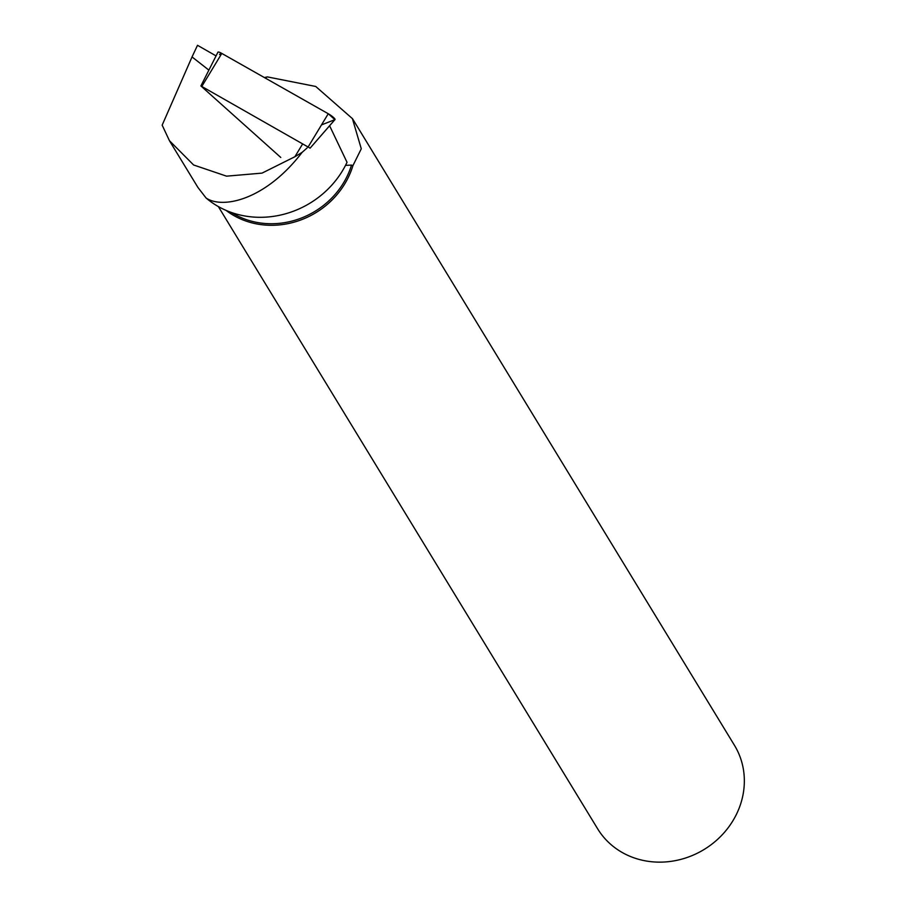 <?xml version="1.0" encoding="UTF-8"?>
<svg xmlns="http://www.w3.org/2000/svg" width="906" height="906" viewBox="0 0 906 906"><rect width="100%" height="100%" fill="white"/><g stroke="black" fill="none" stroke-linecap="round" stroke-linejoin="round"><path stroke-width="1.36" d="M310.101 148.154L200.894 85.945L280.769 157.451M200.894 85.945L217.95 52.163A6.365 1.155 33.9 0 1 221.8 53.431L328.255 113.737A6.365 1.155 33.9 0 1 334.982 119.581A6.365 1.155 33.9 0 1 334.88 119.649L310.146 148.108L334.982 119.581M208.878 70.124L192.038 56.931L197.508 45.3L216.07 55.9M329.603 125.764L347.032 162.299A89.943 82.038 -31.4 0 1 206.058 197.984L197.984 187.531M231.551 212.525A78.947 72.004 -31.4 0 0 351.505 165.085L352.932 165.628L361.279 148.788L352.4 118.618L315.73 86.466L267.349 76.897L265.096 77.95M345.514 165.368L351.505 165.085M192.038 56.931L162.163 125.153L169.445 140.702L193.612 164.983L226.557 176.16L262.049 173.114L294.88 156.738L302.128 152.344C265.458 200.237 222.4 209.275 206.058 197.984M307.134 147.916L302.128 152.344M352.445 118.595L734.483 745.355A80.147 73.103 148.6 0 1 704.098 849.488A80.147 73.103 148.6 0 1 597.62 828.775L218.335 206.557M267.349 76.897A80.147 73.103 -31.4 0 0 264.405 77.565M226.058 210.385A80.147 73.103 -31.4 0 0 352.932 165.628M302.445 144.235L294.88 156.738M220.656 55.311L219.546 54.315L221.8 53.431L328.255 113.737L334.88 119.649L321.483 124.915M308.357 146.591L328.255 113.737M221.8 53.431L201.902 86.285M169.433 140.713L197.814 187.27"/></g></svg>
